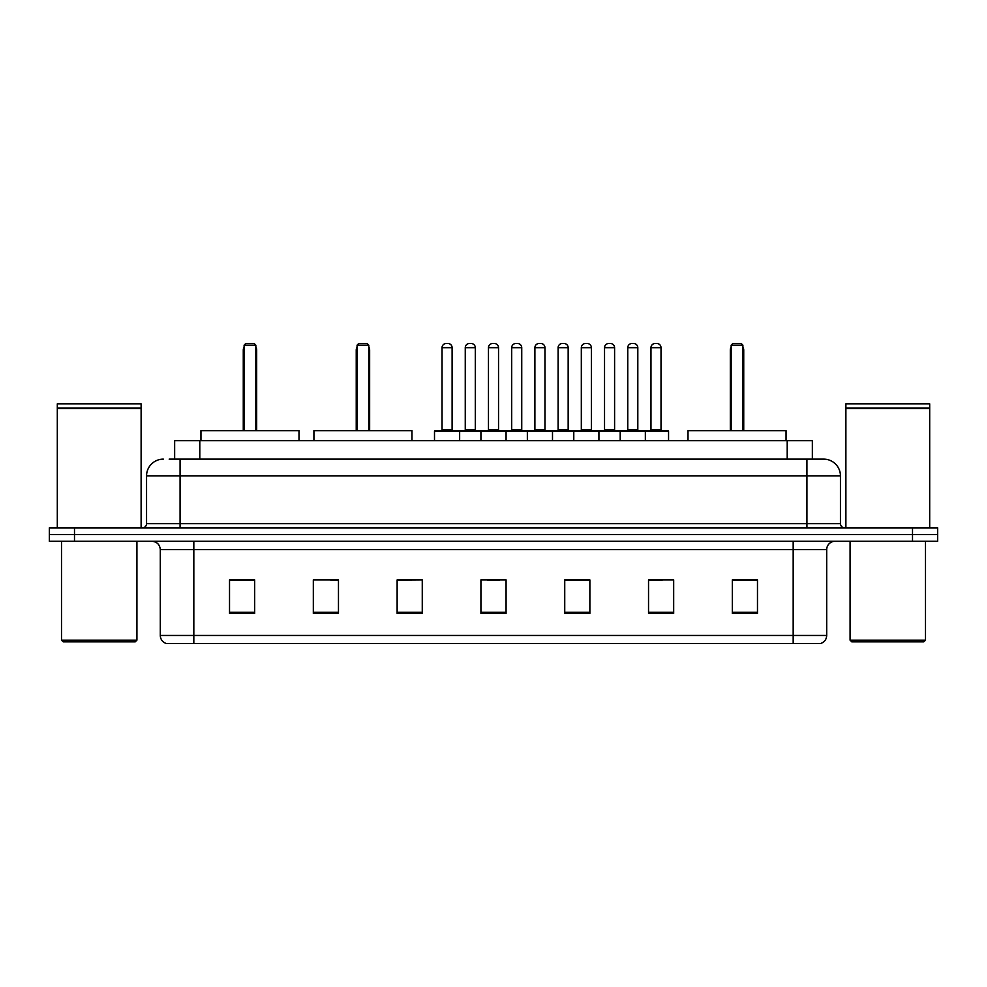<?xml version="1.0" encoding="UTF-8"?>
<svg xmlns="http://www.w3.org/2000/svg" width="987" height="987" viewBox="0 0 987 987"><rect width="100%" height="100%" fill="white"/><g stroke="black" fill="none" stroke-linecap="round" stroke-linejoin="round"><path stroke-width="1.48" d="M169.196 459.14L180.078 459.14L169.196 459.14L174.65 459.14L174.65 440.708L812.35 440.708L812.35 459.14M163.324 459.14A16.754 16.754 0 0 0 146.557 475.907L146.557 523.665A4.195 4.195 0 0 1 142.375 527.86M840.443 475.907L180.078 475.907L180.078 459.14L823.676 459.14A16.754 16.754 0 0 1 840.443 475.907L840.443 523.665C840.69 526.219 842.084 527.613 844.625 527.86M74.494 527.86L49.35 527.86L49.35 534.559L74.494 534.559L49.35 534.559L49.35 541.271L74.494 541.271L74.494 534.559L912.506 534.559L74.494 534.559L74.494 527.86L912.506 527.86L912.506 534.559L937.65 534.559L912.506 534.559L912.506 541.271L74.494 541.271M912.506 541.271L937.65 541.271L937.65 527.86L912.506 527.86M823.429 459.14L817.804 459.14M826.699 635.455C826.464 639.477 824.453 642.155 820.666 643.499L793.178 643.499L793.178 635.455L826.699 635.455L826.699 549.648A8.377 8.377 0 0 1 835.076 541.271M793.178 643.499L166.334 643.499A8.377 8.377 0 0 1 160.301 635.455L160.301 549.648C159.808 544.553 157.019 541.764 151.924 541.271M757.473 613.42L757.473 579.9L732.329 579.9L732.329 613.42L757.473 613.42M673.677 613.42L673.677 579.9L648.533 579.9L648.533 613.42L673.677 613.42M589.868 613.42L589.868 579.9L564.737 579.9L564.737 613.42L589.868 613.42M254.671 613.42L254.671 579.9L229.527 579.9L229.527 613.42L254.671 613.42M338.467 613.42L338.467 579.9L313.323 579.9L313.323 613.42L338.467 613.42M422.263 613.42L422.263 579.9L397.132 579.9L397.132 613.42L422.263 613.42M506.072 613.42L506.072 579.9L480.928 579.9L480.928 613.42L506.072 613.42M777.929 643.499L193.822 643.499L193.822 635.455L793.178 635.455L793.178 549.648L160.301 549.648M649.705 580.072L662.277 580.072M422.263 579.9L397.132 580.072L422.263 579.9M330.67 580.072L338.467 580.072M580.072 580.072L569.425 580.072M487.22 580.072L499.78 580.072M254.671 580.072L229.527 580.072M589.868 580.072L564.737 580.072M757.473 580.072L732.329 580.072M135.244 641.834L63.18 641.834L61.502 640.156L136.922 640.156L135.244 641.834M61.502 541.271L61.502 640.156M136.922 541.271L136.922 640.156M57.308 408.445L141.116 408.445L57.308 408.445L57.308 527.86M141.116 408.445L141.116 527.86M140.697 408.026L57.727 408.026M141.116 407.606L141.116 403.831L57.308 403.831L57.308 407.606M298.999 440.708L298.999 430.653L200.953 430.653L200.953 440.708M244.11 345.166L245.788 343.501L254.165 343.501L255.843 345.166L244.11 345.166L244.11 430.653M255.843 345.166L255.843 430.653M256.682 430.653L256.682 350.2A6.699 6.699 0 0 0 255.843 346.955M243.271 430.653L243.271 350.2L244.11 350.2M923.82 641.834L851.756 641.834L850.078 640.156L925.498 640.156L923.82 641.834M850.078 541.271L850.078 640.156M925.498 541.271L925.498 640.156M845.884 408.445L929.692 408.445L845.884 408.445L845.884 527.86M929.692 408.445L929.692 527.86M929.273 408.026L846.303 408.026M929.692 407.606L929.692 403.831L845.884 403.831L845.884 407.606M411.961 440.708L411.961 430.653L313.915 430.653L313.915 440.708M357.072 345.166L358.75 343.501L367.127 343.501L368.805 345.166L357.072 345.166L357.072 430.653M368.805 345.166L368.805 430.653M369.644 430.653L369.644 350.2A6.699 6.699 0 0 0 368.805 346.955M356.233 430.653L356.233 350.2L357.072 350.2M786.047 440.708L786.047 430.653L688.001 430.653L688.001 440.708M731.157 345.166L732.835 343.501L741.212 343.501L742.89 345.166L731.157 345.166L731.157 430.653M742.89 345.166L742.89 430.653M743.729 430.653L743.729 350.2A6.699 6.699 0 0 0 742.89 346.955M730.318 430.653L730.318 350.2L731.157 350.2M644.264 430.653L667.73 430.653A0.839 0.839 0 0 1 668.557 431.492L434.502 431.492A0.839 0.839 0 0 1 435.341 430.653L458.807 430.653A0.839 0.839 0 0 1 459.646 431.492L459.646 440.708M452.108 347.683L442.04 347.683A4.195 4.195 0 0 1 446.235 343.501L447.913 343.501A4.195 4.195 0 0 1 452.108 347.683L452.108 429.814A0.839 0.839 0 0 0 452.934 430.653M442.04 347.683L442.04 429.814A0.839 0.839 0 0 1 441.214 430.653M447.913 343.501L446.235 343.501M434.502 431.492L434.502 440.708M480.928 440.708L480.928 431.492A0.839 0.839 0 0 1 481.767 430.653L505.233 430.653A0.839 0.839 0 0 1 506.072 431.492L506.072 440.708M498.534 347.683L488.466 347.683A4.195 4.195 0 0 1 492.661 343.501L494.339 343.501A4.195 4.195 0 0 1 498.534 347.683L498.534 429.814A0.839 0.839 0 0 0 499.36 430.653M488.466 347.683L488.466 429.814A0.839 0.839 0 0 1 487.64 430.653M494.339 343.501L492.661 343.501M527.354 440.708L527.354 431.492A0.839 0.839 0 0 1 528.193 430.653L551.659 430.653A0.839 0.839 0 0 1 552.498 431.492L552.498 440.708M544.96 347.683L534.892 347.683A4.195 4.195 0 0 1 539.087 343.501L540.765 343.501A4.195 4.195 0 0 1 544.96 347.683L544.96 429.814A0.839 0.839 0 0 0 545.786 430.653M534.892 347.683L534.892 429.814A0.839 0.839 0 0 1 534.066 430.653M540.765 343.501L539.087 343.501M573.78 440.708L573.78 431.492A0.839 0.839 0 0 1 574.619 430.653L598.085 430.653A0.839 0.839 0 0 1 598.924 431.492L598.924 440.708M591.386 347.683L581.318 347.683A4.195 4.195 0 0 1 585.513 343.501L587.191 343.501A4.195 4.195 0 0 1 591.386 347.683L591.386 429.814A0.839 0.839 0 0 0 592.225 430.653M581.318 347.683L581.318 429.814A0.839 0.839 0 0 1 580.492 430.653M587.191 343.501L585.513 343.501M620.206 440.708L620.206 431.492A0.839 0.839 0 0 1 621.045 430.653L644.511 430.653A0.839 0.839 0 0 1 645.35 431.492L645.35 440.708M637.812 347.683L627.757 347.683A4.195 4.195 0 0 1 631.939 343.501L633.617 343.501A4.195 4.195 0 0 1 637.812 347.683L637.812 429.814A0.839 0.839 0 0 0 638.651 430.653M627.757 347.683L627.757 429.814A0.839 0.839 0 0 1 626.918 430.653M633.617 343.501L631.939 343.501M482.014 430.653L458.56 430.653M465.259 347.683A4.195 4.195 0 0 1 469.454 343.501L471.12 343.501A4.195 4.195 0 0 1 475.315 347.683L465.259 347.683L465.259 429.814A0.839 0.839 0 0 1 464.421 430.653M475.315 347.683L475.315 429.814A0.839 0.839 0 0 0 476.153 430.653M528.44 430.653L504.986 430.653M511.685 347.683A4.195 4.195 0 0 1 515.88 343.501L517.546 343.501A4.195 4.195 0 0 1 521.741 347.683L511.685 347.683L511.685 429.814A0.839 0.839 0 0 1 510.847 430.653M521.741 347.683L521.741 429.814A0.839 0.839 0 0 0 522.579 430.653M574.866 430.653L551.412 430.653M558.111 347.683A4.195 4.195 0 0 1 562.306 343.501L563.972 343.501A4.195 4.195 0 0 1 568.167 347.683L558.111 347.683L558.111 429.814A0.839 0.839 0 0 1 557.273 430.653M568.167 347.683L568.167 429.814A0.839 0.839 0 0 0 569.005 430.653M621.292 430.653L597.838 430.653M604.537 347.683A4.195 4.195 0 0 1 608.732 343.501L610.398 343.501A4.195 4.195 0 0 1 614.593 347.683L604.537 347.683L604.537 429.814A0.839 0.839 0 0 1 603.699 430.653M614.593 347.683L614.593 429.814A0.839 0.839 0 0 0 615.432 430.653M650.964 347.683A4.195 4.195 0 0 1 655.158 343.501L656.824 343.501A4.195 4.195 0 0 1 661.019 347.683L650.964 347.683L650.964 429.814A0.839 0.839 0 0 1 650.125 430.653M661.019 347.683L661.019 429.814A0.839 0.839 0 0 0 661.858 430.653M668.557 431.492L668.557 440.708M199.793 459.14L199.793 440.708M787.207 459.14L787.207 440.708M180.078 527.86L180.078 475.907L146.557 475.907M146.557 523.665L840.443 523.665M806.922 459.14L806.922 527.86M793.178 541.271L793.178 549.648L826.699 549.648M160.301 635.455L193.822 635.455L193.822 541.271M506.072 612.261L480.928 612.261M422.263 612.261L397.132 612.261M338.467 612.261L313.323 612.261M254.671 612.261L229.527 612.261M589.868 612.261L564.737 612.261M673.677 612.261L648.533 612.261M757.473 612.261L732.329 612.261M255.843 350.2L256.682 350.2M368.805 350.2L369.644 350.2M742.89 350.2L743.729 350.2M442.04 429.814L452.108 429.814M488.466 429.814L498.534 429.814M534.892 429.814L544.96 429.814M581.318 429.814L591.386 429.814M627.757 429.814L637.812 429.814M465.259 429.814L475.315 429.814M511.685 429.814L521.741 429.814M558.111 429.814L568.167 429.814M604.537 429.814L614.593 429.814M650.964 429.814L661.019 429.814M244.11 346.955A6.699 6.699 0 0 0 243.271 350.2M357.072 346.955A6.699 6.699 0 0 0 356.233 350.2M731.157 346.955A6.699 6.699 0 0 0 730.318 350.2"/></g></svg>

